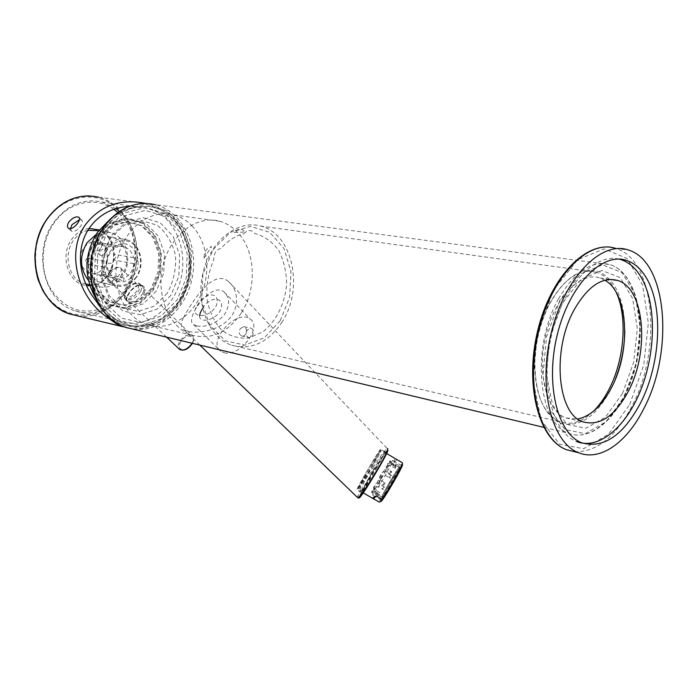 <?xml version="1.0" encoding="UTF-8"?>
<svg xmlns="http://www.w3.org/2000/svg" width="698" height="698" viewBox="0 0 698 698"><rect width="100%" height="100%" fill="white"/><g stroke="black" fill="none" stroke-linecap="round" stroke-linejoin="round"><path stroke-width="0.52" stroke-dasharray="3.49 2.62" d="M247.205 330.067C245.487 333.478 245.888 335.93 248.418 337.439C253.208 339.202 255.346 329.334 250.966 328.147L247.205 330.067M240.339 328.566L244.003 326.638C248.348 327.816 246.464 337.684 241.464 335.878C238.925 334.377 238.55 331.943 240.339 328.566M183.399 317.834C192.142 301.44 213.204 268.041 228.752 281.748C237.756 289.199 240.129 306.884 229.284 318.785C218.587 330.547 198.764 333.792 188.259 331.454L183.844 329.683C180.703 327.336 180.555 323.383 183.399 317.834M359.723 495.938L362.175 490.729L360.037 490.362L357.385 497.386M228.752 281.748L387.329 448.631C385.156 449.791 380.253 456.37 372.619 468.367L374.172 469.719L372.619 468.367C365.263 474.675 361.067 482.013 360.037 490.362L361.73 490.711C362.707 482.737 366.703 475.739 373.718 469.71L362.175 490.729L374.172 469.719C380.951 458.691 385.357 452.217 387.39 450.306M224.145 352.743C239.388 357.507 262.823 327.266 250.329 319.178C237.486 307.975 206.425 341.47 220.76 351.19L224.145 352.743M196.836 325.949L193.634 324.614C183.81 319.527 211.197 280.858 224.102 291.947C230.305 298.212 230.087 306.239 223.456 316.028C214.548 324.169 205.674 327.475 196.836 325.949M377.173 467.39C369.94 479.927 364.853 488.146 361.896 492.029L361.398 492.491C359.173 493.765 383.726 451.667 385.095 451.868L385.122 451.868C385.366 452.426 382.722 457.6 377.173 467.39M362.384 493.756C366.197 489.673 389.17 449.896 386.849 451.414C385.61 450.742 359.217 496.008 361.887 494.228L362.384 493.756M372.723 464.772C364.286 479.317 359.051 487.701 357.01 489.917C354.881 491.252 379.459 449.163 380.724 449.303C381.038 449.678 378.368 454.834 372.723 464.772M365.263 474.082L357.359 489.281C358.17 488.975 365.586 477.135 372.601 464.929L380.349 449.94C379.241 450.76 372.008 462.346 365.263 474.082M243.899 233.821C247.685 229.572 251.324 229.459 254.805 233.472C264.385 236.072 272.412 241.831 278.886 250.739C284.016 261.017 286.581 272.499 286.59 285.185C284.671 304.215 275.946 321.508 262.919 331.82L248.907 338.007C238.986 338.914 229.834 336.227 221.449 329.936C214.103 321.682 209.234 311.16 206.852 298.378C206.259 284.985 208.545 272.124 213.701 259.787C213.824 253.313 216.363 249.448 221.318 248.174C227.993 240.444 235.514 235.654 243.899 233.821M280.134 320.801L264.289 337.806L244.841 345.082L225.393 340.842L209.871 325.425L201.713 301.615L202.882 274.297L213.239 249.404L230.453 232.286L250.73 226.361L269.829 232.382L284.086 248.68L291.022 271.81L289.591 297.383L280.134 320.801M107.693 231.684L97.65 255.032L96.952 280.788L105.642 303.394L121.661 318.209L141.502 322.537L161.168 315.958L177.004 300.096L186.218 278.057L187.195 253.854L179.683 231.876L164.85 216.293L145.324 210.377L124.846 215.743L107.693 231.684M202.586 308.341C209.191 296.729 223.831 295.725 221.292 308.088C218.404 319.745 198.764 324.273 199.628 315.862M560.145 299.73L546.621 336.27L542.887 375.672L549.614 409.072L564.935 429.54L585.229 433.65L606.335 421.592L624.378 396.429L636.34 362.986L640.24 327.1L635.276 294.975L621.988 272.586L602.461 264.812L580.291 274.209L560.145 299.73M593.274 411.401C582.123 422.098 571.016 425.553 559.971 421.775C543.271 414.045 534.808 394.021 534.589 361.695C535.296 341.811 539.842 323.287 548.218 306.125C562.981 279.13 579.122 267.858 596.633 272.299C605.053 275.248 611.666 282.132 616.474 292.942M282.071 321.944C268.189 342.596 251.376 350.344 231.623 345.178C209.016 337.832 195.152 304.171 203.118 272.307C210.796 240.348 238.062 219.408 260.825 226.1C293.02 233.874 304.084 288.893 282.071 321.944M615.243 379.52L610.296 390.461C596.127 416.261 580.012 427.324 561.96 423.66C544.309 416.374 535.27 395.871 534.851 362.14C535.584 341.907 540.2 323.052 548.724 305.593C564.237 277.63 581.033 266.313 599.102 271.644C615.898 280.256 624.474 299.957 624.832 330.756M204.017 258.147L211.607 246.63C206.66 247.886 204.13 251.725 204.017 258.147M234.153 232.399L245.059 232.068C241.569 228.08 237.931 228.194 234.153 232.399M241.203 313.123C227.661 332.815 211.136 340.118 191.653 335.049C169.317 327.859 155.462 295.568 163.079 265.153C170.399 234.641 197.063 214.722 219.565 221.231C226.676 223.22 232.879 227.138 238.184 232.992C255.861 251.961 256.969 289.19 241.203 313.123M192.482 226.353C187.134 220.673 180.913 216.86 173.819 214.905C151.344 208.536 124.986 227.627 117.945 256.995C110.607 286.276 124.61 317.52 146.912 324.64C167.258 331.454 190.362 318.332 200.745 295.42C211.241 272.578 207.925 242.86 192.482 226.353M197.246 305.619C203.772 291.432 221.92 291.101 216.014 306.274C208.161 319.579 188.399 317.895 197.246 305.619M390.732 463.777L395.365 466.5L394.989 465.365L391.116 463.088L390.732 463.777L387.896 463.393L385.994 466.229L387.085 469.178L391.7 471.892L390.33 474.073L389.72 473.296L391.142 471.028L391.7 471.892M379.59 476.743L380.497 480.18L379.485 476.943L382.321 472.136L385.724 471.368L390.33 474.073M380.497 480.18L385.104 482.876L384.232 482.545L382.792 485.101L378.944 482.841L375.664 483.592L379.11 482.641L382.792 485.101M385.104 482.876L383.717 485.346M373.43 487.754L373.805 487.169L373.43 487.754L374.905 490.424L375.271 489.839L373.805 487.169L375.829 483.382M372.104 490.738L371.572 492.195L372.104 490.738L374.643 491.174L379.276 493.896L379.895 492.561L375.271 489.839M377.923 495.606L374.015 493.312L374.425 492.596L379.101 495.336L379.633 494.742L377.923 495.606L379.101 495.336M382.312 489.377L383.752 487.073L384.685 487.178L383.289 489.403L382.312 489.377M389.397 477.572L390.871 474.954L391.465 475.626L390.042 478.147L389.397 477.572M394.902 467.311L395.522 465.959L395.888 467.058L395.295 468.358L394.902 467.311M389.327 462.224L389.789 460.898L389.327 462.224L391.203 464.31L395.888 467.058M374.425 492.596L381.876 497.264L382.984 497.011C383.219 496.775 381.413 498.608 388.437 485.852C378.578 503.275 384.188 497.438 394.257 479.587C404.238 461.867 398.096 468.681 388.437 485.852C395.269 474.282 398.942 468.533 399.465 468.594L399.23 467.39C397.476 469.004 393.576 475.068 387.53 485.572C383.438 492.884 381.553 496.784 381.876 497.264C383.028 497.84 401.367 466.264 399.23 467.39L389.388 461.614L395.932 465.845L395.365 466.5M391.465 475.626L386.753 472.851L385.671 469.51L387.687 465.714L390.601 465.601L395.295 468.358M384.685 487.178L379.965 484.403L379.014 481.027L381.823 476.298L385.322 475.373L390.042 478.147M379.633 494.742L374.948 491.994L373.386 489.839L375.28 487.03L378.578 486.628L383.289 489.403M395.932 465.845L395.574 464.685L394.989 465.365M380.297 501.757L380.977 501.356C380.611 500.684 382.932 495.877 387.922 486.942C395.295 474.125 400.085 466.674 402.31 464.606L402.327 463.777L399.596 466.081L394.004 462.791L396.83 459.546M402.327 463.777L402.493 462.879M394.004 462.791C394.169 459.895 394.841 458.638 396.01 459.022M365.926 474.5C360.438 484.142 357.804 489.237 358.022 489.778C359.051 490.31 383.499 448.421 381.091 450.254C379.014 452.566 373.954 460.645 365.926 474.5M399.596 466.081L386.893 486.803C382.164 495.231 379.625 500.335 379.276 502.098M388.14 486.715C383.411 495.179 381.23 499.698 381.605 500.265C382.958 500.972 404.212 464.371 401.69 465.688C399.64 467.555 395.129 474.561 388.14 486.715M379.363 481.559C374.599 490.013 372.374 494.498 372.68 495.03L372.697 495.022C373.997 495.379 394.989 459.293 392.808 460.453L392.791 460.462C390.845 462.39 386.36 469.422 379.363 481.559M378.281 480.433C373.875 488.251 371.833 492.343 372.165 492.727C373.343 493.006 392.512 460.078 390.566 461.116C388.847 462.783 384.755 469.222 378.281 480.433M126.129 289.714C123.721 293.579 123.476 296.414 125.404 298.221C130.657 302.705 144.591 287.48 138.701 283.711C134.81 282.123 130.622 284.13 126.129 289.714M109.202 272.953C107.091 276.295 106.846 278.729 108.478 280.264C112.945 284.069 125.108 270.85 120.082 267.666C116.758 266.348 113.137 268.111 109.202 272.953M126.443 289.382C124.375 292.698 124.165 295.132 125.814 296.676C130.325 300.515 142.27 287.463 137.218 284.234C133.894 282.873 130.299 284.592 126.443 289.382M144.032 293.684C148.316 280.753 132.812 283.737 127.69 295.437C120.859 306.038 138.57 305.358 144.032 293.684M142.881 293.273C138.099 300.384 133.03 303.063 127.664 301.292L127.629 301.266C122.49 298.351 136.25 280.98 141.825 285.779L141.877 285.822C143.701 287.428 144.032 289.914 142.881 293.273M106.524 251.42C104.517 254.674 102.51 256 100.503 255.398C96.926 252.877 104.534 246.263 107.03 248.383L106.524 251.42M101.079 247.86L102.178 243.663C99.709 241.569 92.302 248.436 95.617 250.704C97.249 251.393 99.064 250.451 101.079 247.86M133.493 257.702L113.538 254.133L113.914 260.022L133.85 263.687L137.794 260.616L133.493 257.702C132.07 252.083 128.99 248.479 124.253 246.9L102.187 243.096L97.153 243.794L117.09 247.232C111.418 249.744 108.103 254.569 107.134 261.706L87.285 258.007L87.704 263.992L107.527 267.788C108.975 273.267 111.977 276.801 116.531 278.38L89.963 273.093C85.418 271.531 82.416 268.067 80.959 262.701C77.836 251.498 88.018 239.082 97.511 242.319L102.597 245.303C113.512 254.892 103.138 277.883 89.963 273.093M133.85 263.687C132.908 270.676 129.662 275.457 124.104 278.031L104.255 274.105L99.256 274.899L101.96 277.446L104.255 274.105M116.531 278.38L99.256 274.899M111.793 268.896C115.135 262.169 108.042 260.869 104.796 267.552C99.866 272.744 106.942 274.139 111.793 268.896M136.494 277.176C130.823 284.889 123.904 287.742 115.755 285.718C91.752 279.575 103.452 231.858 126.992 239.876C140.377 243.113 145.655 264.516 136.494 277.176M122.211 274.393C116.566 282.009 109.673 284.81 101.542 282.795C77.583 276.678 89.143 229.555 112.648 237.512C126.006 240.731 131.32 261.898 122.211 274.393M70.463 228.708L71.466 231.178C73.988 232.207 76.893 230.724 80.191 226.728L80.689 226.056C82.626 223.229 83.001 221.257 81.797 220.149L79.415 219.791M136.476 276.748C130.526 284.522 121.522 287.314 113.556 283.702C103.295 277.499 100.477 260.572 107.928 248.977C114.114 241.107 123.31 238.585 131.154 242.468C141.144 249.003 143.614 265.415 136.476 276.748M115.92 208.641L101.987 202.045C83.524 198.058 67.601 204.654 54.191 221.833C31.48 251.612 44.428 302.443 75.288 310.915C84.441 313.838 93.576 313.594 102.667 310.2M102.746 310.165C138.998 297.933 149.616 236.308 119.437 211.459M113.835 209.321C95.783 196.225 68.945 201.548 54.339 222.636C40.999 241.246 39.446 269.315 50.457 288.501C63.675 308.385 80.663 315.121 101.428 308.725M101.655 308.638C136.983 296.746 147.313 236.701 117.901 212.515M87.869 230.349C82.181 231.657 77.417 234.982 73.578 240.295C62.628 254.849 68.971 279.619 84.275 283.624L85.81 284.042M87.974 284.4C115.31 288.667 124.357 236.866 97.284 230.593L110.903 232.783C126.809 236.596 133.126 261.689 122.342 276.487C115.641 285.543 107.44 288.867 97.746 286.45L88.428 280.352M89.091 228.421C82.198 229.276 76.431 232.888 71.789 239.239C59.164 255.878 68.509 284.243 86.508 285.595M89.929 285.752C115.851 286.119 123.816 238.891 99.238 229.921M96.001 234.589C100.905 232.041 105.869 231.439 110.903 232.783M87.285 258.007L84.938 261.384L87.704 263.992M113.914 260.022L116.182 256.716L113.538 254.133M102.187 243.096L99.474 240.452L97.153 243.794M107.134 261.706L106.41 265.458L107.527 267.788M119.096 278.851L123.433 281.765L124.104 278.031M122.141 246.507L121.077 244.108L117.09 247.232M118.206 244.701C132.681 238.472 144.469 261.017 134.304 274.628C125.335 284.54 116.845 284.391 108.827 274.183C103.068 264.114 108.12 248.296 118.206 244.701M94.57 298.927L97.86 304.311L102.842 310.392M103.164 310.723C108.138 315.749 113.739 319.318 119.969 321.42C144.006 329.526 171.062 311.369 179.7 283.161C188.643 255.075 177.763 221.833 154.799 210.857L145.646 207.969L129.209 206.39M103.356 310.985L107.928 315.714C129.086 335.153 161.404 328.008 177.816 302.6C194.524 277.455 192.892 239.135 173.523 218.753L154.799 210.857M140.795 291.267C136.005 298.439 130.927 301.126 125.561 299.337C120.361 296.327 134.208 279.034 139.809 283.807C141.642 285.377 141.982 287.838 140.83 291.179L140.795 291.267M127.996 328.086C150.785 332.702 174.805 316.779 185.118 291.72C195.519 266.706 191.296 235.278 174.448 217.392L173.523 218.753M174.448 217.392C165.714 210.56 156.125 205.901 145.681 203.406L145.559 203.38M120.885 276.199C126.068 266.13 115.249 264.132 110.214 274.105C102.929 282.114 113.678 284.339 120.885 276.199M604.896 280.203L600.21 278.031C580.841 271.094 555.128 296.842 545.976 334.743C536.561 372.558 546.525 411.035 565.904 417.91L577.822 419.001M618.96 259.106C594.33 252.72 562.431 287.244 551.333 336.043C539.947 384.755 552.72 432.891 576.74 441.607L581.94 442.872M622.468 393.541L633.688 362.201L637.326 328.557L632.641 298.482L620.164 277.612L601.885 270.458L581.198 279.331L562.431 303.176L549.85 337.23L546.351 373.945L552.58 405.128L566.828 424.332L585.779 428.275L605.541 417.081L622.468 393.541M151.038 288.588L138.998 300.41L124.078 305.174L109.115 301.763L97.101 290.604L90.609 273.773L91.106 254.718L98.549 237.442L111.331 225.576L126.704 221.493L141.502 225.786L152.845 237.364L158.673 253.836L158.018 272.037L151.038 288.588M178.671 301.737L162.058 318.41L141.406 325.347L120.545 320.844L103.679 305.296L94.509 281.521L95.233 254.404L105.817 229.834L123.878 213.073L145.42 207.472L165.941 213.728L181.489 230.122L189.359 253.2L188.329 278.607L178.671 301.737M170.801 295.402L157.024 309.127L139.949 314.746L122.778 310.907L108.975 298.037L101.515 278.519L102.135 256.341L110.773 236.229L125.535 222.444L143.221 217.732L160.156 222.758L173.069 236.194L179.648 255.241L178.819 276.26L170.801 295.402M167.223 293.3L154.275 306.152L138.239 311.387L122.141 307.748L109.22 295.673L102.24 277.403C101.227 263.216 104.115 250.032 110.903 237.852L124.715 224.939L141.284 220.507L157.172 225.175C166.377 232.574 172.493 242.721 175.512 255.616C176.271 269.096 173.505 281.66 167.223 293.3M156.282 291.075L143.378 303.796L127.376 308.961L111.296 305.331L98.374 293.343L91.377 275.221L91.927 254.665L99.954 236.037L113.713 223.264L130.247 218.884L146.118 223.535L158.272 236.011L164.501 253.732L163.768 273.284L156.282 291.075M152.251 288.832L140.202 300.672L125.291 305.436L110.319 302.025L98.305 290.857L91.813 274.017L92.319 254.936L99.77 237.643L112.553 225.768L127.926 221.667L142.724 225.969L154.066 237.564L159.894 254.046L159.231 272.264L152.251 288.832M103.714 227.757L92.537 253.706L91.778 282.332L101.489 307.408L119.306 323.767L141.301 328.47L163.044 321.124L180.512 303.551L190.667 279.209L191.767 252.484L183.504 228.176L167.145 210.875L145.533 204.235L122.796 210.107L103.714 227.757M558.566 298.788C530.724 347.072 538.254 424.611 569.036 433.388C594.059 443.073 624.666 409.839 635.346 365.377C646.435 321.063 635.756 273.04 610.41 264.699C592.131 259.848 574.847 271.217 558.566 298.788M133.135 329.151C160.034 333.033 186.759 308.516 192.421 276.783C198.433 245.129 182.239 211.625 155.706 204.732L610.41 264.699C636.358 273.197 646.967 321.246 635.922 365.447C625.251 409.787 594.687 443.117 569.036 433.388L543.768 427.342M192.116 343.259C193.983 339.752 193.992 337.151 192.151 335.468C188.242 333.766 184.176 335.607 179.953 340.999C177.938 344.297 177.632 346.932 179.028 348.895M180.878 341.558C175.05 350.387 186.026 353.136 191.776 344.175C197.569 335.258 186.532 332.719 180.878 341.558M77.609 315.88C104.29 319.832 130.631 296.606 135.944 266.296C141.615 236.046 125.186 203.938 98.828 197.229L89.327 195.902M47.621 218.893C28.993 244.431 32.544 285.386 54.235 304.04C75.654 323.078 108.129 316.412 124.436 291.843C141.04 267.517 139.033 230.261 119.341 210.351C99.936 190.092 65.926 193.058 47.621 218.893M629.718 404.456L643.722 365.185L648.346 323.052L642.64 285.168L627.118 258.478L604.084 248.889L577.726 259.682L553.619 289.906L537.425 333.531L533.028 380.593L541.212 420.266L559.578 444.26L583.694 448.718L608.56 434.2L629.718 404.456M574.515 451.719C596.485 452.339 615.68 437.053 632.091 405.861C662.201 349.637 655.352 259.9 615.924 248.479L628.366 249.989M96.874 235.802L88.951 254.159L88.428 274.419L95.347 292.279L108.12 304.11L124 307.705L139.818 302.627L152.565 290.08L159.964 272.543L160.662 253.261L154.494 235.784L142.479 223.482L126.783 218.893L110.459 223.212L96.874 235.802M96.612 235.401L88.576 254.046L88.044 274.619L95.068 292.75L108.033 304.756L124.157 308.394L140.202 303.237L153.141 290.508L160.645 272.709L161.36 253.138L155.104 235.409L142.916 222.915L126.984 218.247L110.415 222.627L96.612 235.401M104.578 229.153C84.894 256.044 89.789 300.716 113.294 317.485C133.815 333.749 163.507 325.818 178.531 302.112C205.264 265.031 182.073 201.591 140.481 206.625C126.364 208.117 114.402 215.63 104.578 229.153M241.464 335.878L248.418 337.439M244.003 326.638L250.966 328.147M199.794 345.091L183.844 329.683M193.634 324.614L220.76 351.19M224.102 291.947L250.329 319.178M361.433 492.483L361.887 494.228M385.122 451.868L386.849 451.414M385.095 451.868L380.724 449.303M361.398 492.491L357.01 489.917M359.697 495.964L374.172 469.719C388.428 446.964 387.713 450.297 387.521 449.922L387.32 448.631M146.283 203.397L155.706 204.732M596.633 272.299L260.825 226.1M559.971 421.775L231.623 345.178M534.589 361.695L534.851 362.14M548.218 306.125L548.724 305.593M146.912 324.64L191.653 335.049M173.819 214.905L219.565 221.231M386.605 453.499L381.091 450.254M363.265 492.849L358.022 489.778M401.69 465.688L392.791 460.462L390.566 461.116M381.605 500.265L372.68 495.03L372.165 492.727M192.43 343.329C194.184 339.891 194.088 337.274 192.151 335.468L138.701 283.711M166.613 337.16L125.404 298.221M137.218 284.234L120.082 267.666M125.814 296.676L108.478 280.264M127.655 301.309L126.757 299.948C125.989 300.157 127.708 294.347 131.913 289.801C137.585 285.037 140.909 283.711 141.886 285.814M107.03 248.383L102.178 243.663M100.503 255.398L95.617 250.704M124.253 246.9L97.511 242.319M101.542 282.795L115.755 285.718M112.648 237.512L126.992 239.876M81.797 220.149L79.188 217.602M71.466 231.178L68.465 228.298M97.86 304.311L98.758 305.288M125.561 299.337L127.621 301.283M139.809 283.807L141.834 285.77M98.828 197.229L145.681 203.406M75.288 310.915L119.969 321.42M101.987 202.045L145.646 207.969M84.275 283.624L85.767 283.938M89.606 284.74L97.746 286.45M565.904 417.91L583.048 421.854M600.21 278.031L610.043 279.409M111.095 218.238C119.847 211.826 129.636 207.952 140.481 206.625C182.353 201.591 205.596 265.074 178.863 302.112C172.694 310.976 165.19 317.651 156.352 322.127C142.017 327.388 138.108 326.088 134.374 325.992C126.774 325.181 119.751 322.345 113.294 317.485C106.733 312.765 101.254 307.024 96.856 300.262"/><path stroke-width="1.05" d="M357.385 497.386L357.655 497.648C360.465 499.026 392.154 446.703 387.329 448.631M199.628 315.862L200.247 312.852L202.586 308.341M616.474 292.942C627.79 318 624.221 360.438 608.865 389.615C604.337 398.366 599.137 405.634 593.274 411.401M624.832 330.756C624.535 347.587 621.333 363.841 615.243 379.52M381.954 499.279L380.297 501.757L379.276 502.098L372.889 498.494C372.488 498.014 373.605 497.159 376.231 495.92L381.954 499.279C388.341 490.432 403.313 463.865 402.493 462.879L386.605 453.499M380.977 501.356C382.46 502.036 405.119 462.983 402.31 464.606M376.231 495.92L373.613 498.773M79.415 219.791L71.999 224.669L70.463 228.708M77.225 223.84L77.722 223.177C79.659 220.341 80.034 218.361 78.83 217.253C75.986 216.188 72.723 217.706 69.032 221.816C67.183 224.765 66.991 226.929 68.465 228.298C70.987 229.328 73.901 227.845 77.216 223.849L77.225 223.84M119.437 211.459L115.92 208.641M117.901 212.515L113.835 209.321M85.81 284.042L87.974 284.4M97.284 230.593L87.869 230.349M86.508 285.595L89.929 285.752M99.238 229.921L89.091 228.421M88.428 280.352C79.703 268.704 79.267 256.131 87.119 242.634L96.001 234.589M129.209 206.39C112.5 207.411 99.343 214.443 89.719 227.496C75.698 246.891 77.775 277.455 94.57 298.927L103.356 310.985M145.559 203.38C120.449 198.441 100.486 205.465 85.671 224.433C65.996 250.852 76.518 296.013 106.951 317.154L107.728 316.002M106.951 317.154L116.898 324.142L127.996 328.086M577.822 419.001C590.717 416.156 601.912 405.774 611.404 387.835C631.201 351.181 628.558 293.413 604.896 280.203M628.322 391.316C614.868 416.174 599.774 426.356 583.048 421.854C557.405 414.525 551.411 349.75 574.445 309.301C588.013 286.014 602.435 276.408 617.713 280.491C644.812 288.353 649.725 351.609 628.322 391.316M576.74 441.607C599.312 450.35 626.83 426.312 641.305 388.655C655.893 351.042 656.338 303.709 641.34 277.621C636.018 268.46 629.343 262.509 621.333 259.761L618.96 259.106M640.476 403.112C660.448 364.487 663.772 307.364 646.61 278.345C641.314 269.158 634.665 263.198 626.673 260.45C602.295 251.655 569.289 285.063 557.283 334.682C544.981 384.197 557.562 434.06 581.94 442.872C603.683 448.735 623.201 435.482 640.476 403.112M643.931 408.391C674.024 351.74 667.532 261.445 628.366 249.989C601.379 240.313 564.691 277.289 551.315 332.527C537.626 387.652 551.69 442.951 578.642 452.749C600.498 461.692 627.223 442.139 643.931 408.391M387.39 450.306C392.738 446.249 354.427 509.348 359.723 495.938M155.706 204.732C135.77 200.396 118.424 207.899 103.67 227.26C78.586 260.939 92.249 318.114 125.631 327.362L133.135 329.151M179.028 348.895L179.569 349.401C183.731 351.094 187.919 349.044 192.116 343.259M98.828 197.229C79.031 192.997 61.939 200.064 47.551 218.43C23.086 250.373 37.038 304.947 70.166 314.1L77.609 315.88M578.642 452.749L566.567 449.739C538.524 439.548 524.32 384.554 537.818 330.18C551.019 275.71 587.733 238.882 615.924 248.479C588.754 238.829 551.996 275.474 538.734 330.276C525.149 384.964 539.441 439.915 566.567 449.739L574.515 451.719M359.697 495.964C358.877 499.742 358.214 497.264 357.655 497.648L199.794 345.091M146.283 203.397C129.505 203.354 115.24 211.328 103.47 227.295C96.176 238.533 91.857 251.132 90.522 265.074C90.417 285.962 93.654 292.445 96.795 300.14C103.557 313.83 113.172 322.904 125.631 327.362L543.768 427.342M372.889 498.494L363.265 492.849M192.43 343.329C188.303 349.279 184.01 351.303 179.569 349.401L166.613 337.16M122.935 326.716L70.166 314.1C58.649 310.06 49.497 302.129 42.691 290.307L38.12 279.758C35.886 271.941 34.813 263.6 34.9 254.735C36.052 241.325 40.214 229.232 47.385 218.465C58.807 203.362 72.793 195.841 89.327 195.902M85.767 283.938L89.606 284.74M610.043 279.409L617.713 280.491M626.673 260.45L621.333 259.761M96.856 300.262C83.359 277.08 83.647 254.325 97.711 231.998L111.095 218.238"/></g></svg>
